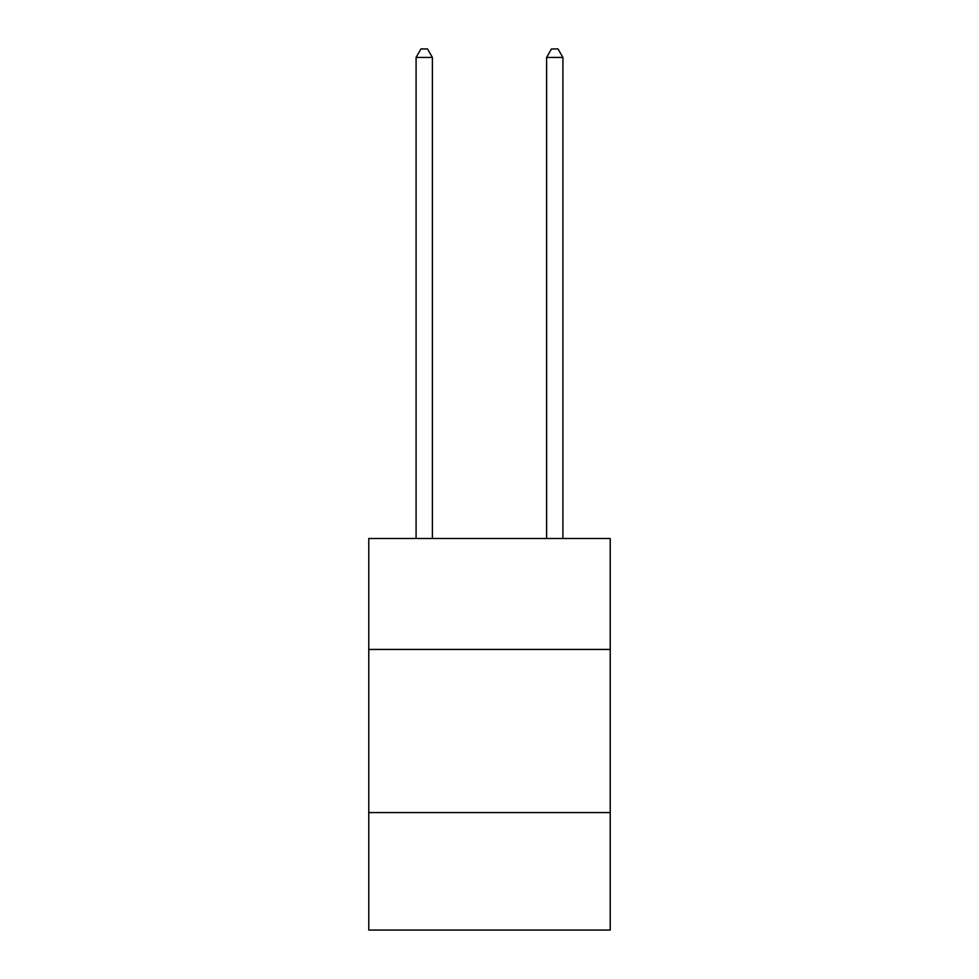 <?xml version="1.0" encoding="UTF-8"?>
<svg xmlns="http://www.w3.org/2000/svg" width="979" height="979" viewBox="0 0 979 979"><rect width="100%" height="100%" fill="white"/><g stroke="black" fill="none" stroke-linecap="round" stroke-linejoin="round"><path stroke-width="1.47" d="M610.223 649.444L610.223 538.511L368.777 538.511L368.777 649.444L610.223 649.444L610.223 930.05L368.777 930.05L368.777 649.444M610.223 812.582L368.777 812.582M432.4 538.511L432.4 57.431L416.087 57.431L416.087 538.511M416.087 57.431L420.982 48.95L427.505 48.95L432.4 57.431M562.913 538.511L562.913 57.431L546.6 57.431L546.6 538.511M546.6 57.431L551.495 48.95L558.018 48.95L562.913 57.431"/></g></svg>
